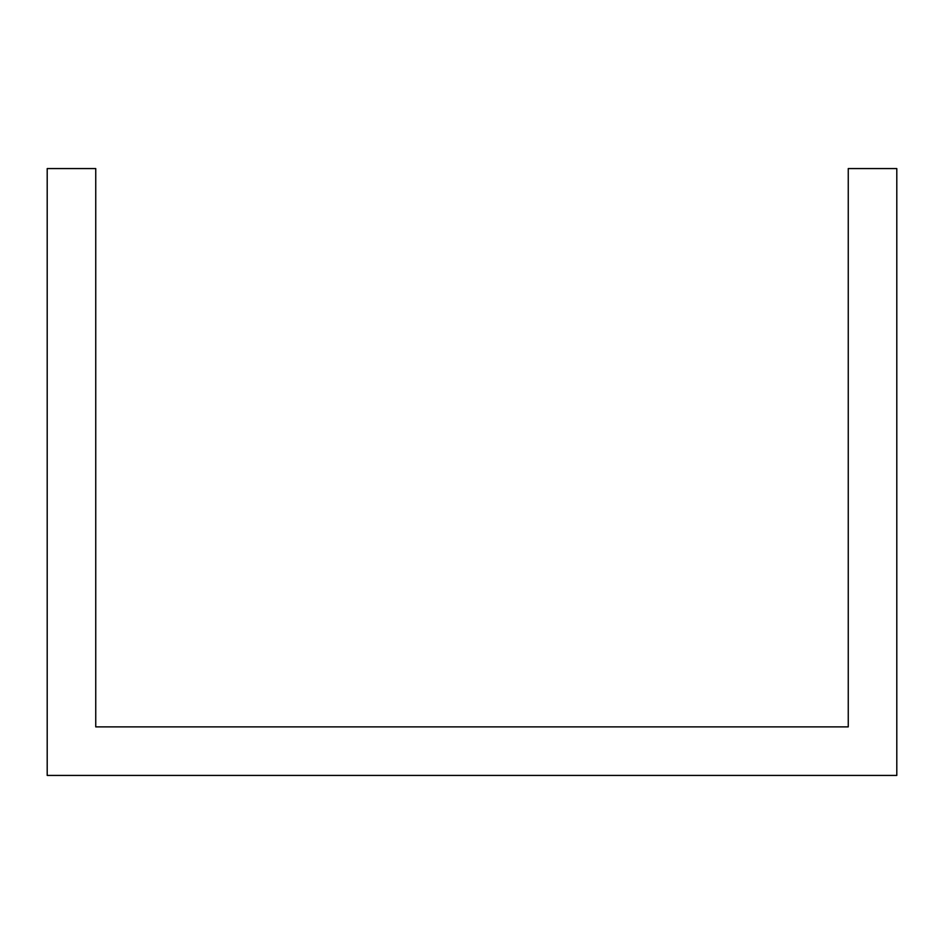<?xml version="1.0" encoding="UTF-8"?>
<svg xmlns="http://www.w3.org/2000/svg" width="944" height="944" viewBox="0 0 944 944"><rect width="100%" height="100%" fill="white"/><g stroke="black" fill="none" stroke-linecap="round" stroke-linejoin="round"><path stroke-width="1.42" d="M47.2 678.335L47.2 775.425L896.8 775.425L896.8 168.575L848.255 168.575L848.255 726.88L95.745 726.88L95.745 168.575L47.2 168.575L47.2 678.335"/></g></svg>
